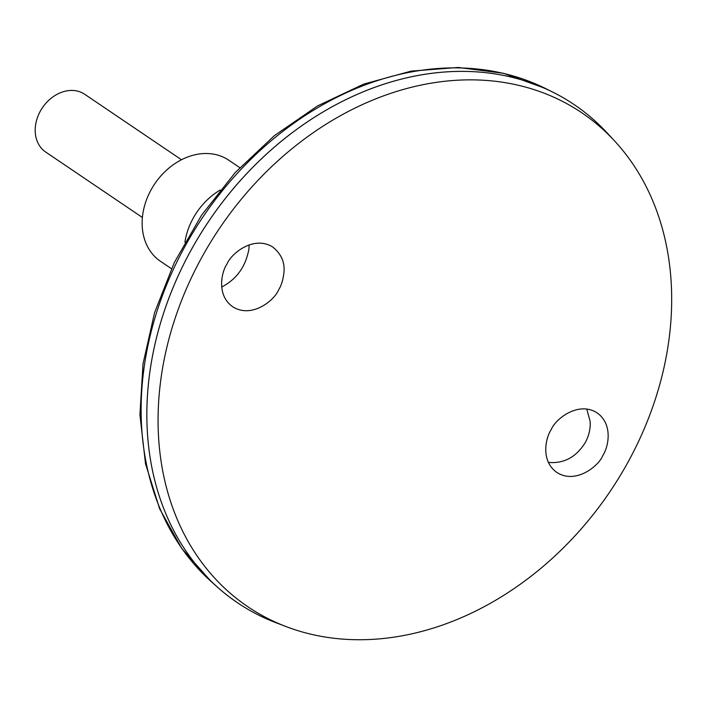<?xml version="1.0" encoding="UTF-8"?>
<svg xmlns="http://www.w3.org/2000/svg" width="707" height="707" viewBox="0 0 707 707"><rect width="100%" height="100%" fill="white"/><g stroke="black" fill="none" stroke-linecap="round" stroke-linejoin="round"><path stroke-width="1.06" d="M239.788 167.656L228.865 160.268A60.996 48.173 124.1 0 0 224.853 157.891A60.996 48.173 124.1 0 0 153.172 186.259A60.996 48.173 124.1 0 0 160.498 261.298L171.421 268.687M221.848 279.194A60.996 48.173 124.1 0 0 221.892 280.14L221.751 280.043M184.916 242.183A60.996 48.173 -55.9 0 1 220.204 190.042M548.393 462.405C563.691 463.801 575.905 457.323 585.025 442.971C588.896 436.086 590.601 428.91 590.151 421.434L586.739 409.044M249.164 244.869L248.873 249.279C245.647 266.672 236.589 279.265 221.689 287.06M574.305 104.698A300.625 237.437 124.1 0 0 554.491 92.988A300.625 237.437 124.1 0 0 552.618 92.043A300.625 237.437 124.1 0 0 209.166 220.584A300.625 237.437 124.1 0 0 217.517 587.208A300.625 237.437 124.1 0 0 237.331 602.638M614.498 140.861L607.127 132.898A300.625 237.437 124.1 0 0 554.509 93.006A300.625 237.437 124.1 0 0 187.673 256.482A300.625 237.437 124.1 0 0 275.712 622.62L285.849 626.499A298.115 235.466 124.1 0 0 609.885 491.763A298.115 235.466 124.1 0 0 614.498 140.861A298.115 235.466 124.1 0 0 562.321 101.295A298.115 235.466 124.1 0 0 198.543 263.419A298.115 235.466 124.1 0 0 285.849 626.499M602.664 455.794C598.679 466.16 575.047 485.117 556.117 471.94C540.616 460.098 545.636 437.836 551.257 429.511C555.242 419.145 578.883 400.189 597.804 413.365C613.314 425.207 608.285 447.469 602.664 455.794M278.496 290.082C281.395 285.522 283.224 279.477 283.993 271.948C284.841 261.961 281.041 253.619 272.593 246.937C253.468 235.166 231.154 253.707 227.097 263.808C221.264 272.222 216.342 295.623 233.001 306.944C252.125 318.716 274.44 300.183 278.496 290.082M181.478 159.755L84.752 94.305A34.855 27.529 124.1 0 0 82.463 92.944A34.855 27.529 124.1 0 0 41.501 109.152A34.855 27.529 124.1 0 0 45.681 152.032L142.407 217.491M211.552 581.879L181.867 548.623L159.614 508.731L145.492 463.624L139.915 414.815L143 363.928L154.603 312.618L174.311 262.553L201.46 215.37L235.166 172.623L274.316 135.709L317.637 105.873L363.734 84.089L411.112 71.124L458.242 67.457L503.543 73.289L545.459 88.481A299.556 236.598 124.1 0 0 203.218 216.563A299.556 236.598 124.1 0 0 211.552 581.879L217.517 587.208M545.459 88.481L552.618 92.043"/></g></svg>
